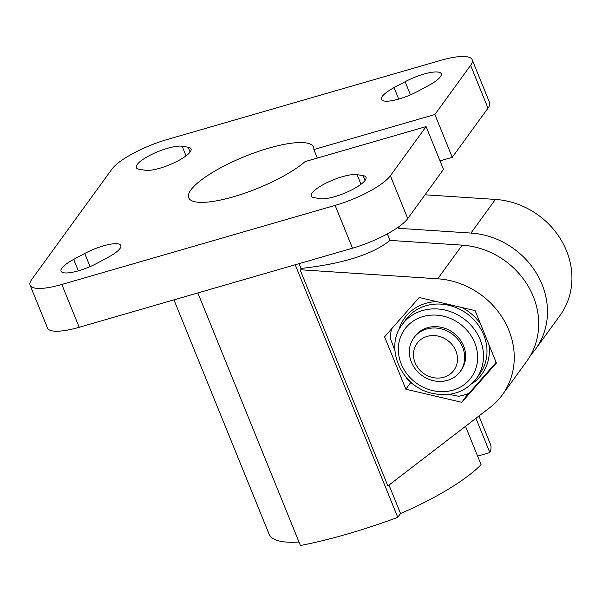 <?xml version="1.0" encoding="UTF-8"?>
<svg xmlns="http://www.w3.org/2000/svg" width="602" height="602" viewBox="0 0 602 602"><rect width="100%" height="100%" fill="white"/><g stroke="black" fill="none" stroke-linecap="round" stroke-linejoin="round"><path stroke-width="0.9" d="M461.764 402.309L405.861 389.208L384.588 336.819L419.218 297.516L475.113 310.617L496.394 363.014L461.764 402.309L468.063 393.648M488.899 344.555A47.776 42.757 36 0 1 471.697 383.873M398.547 330.716A47.776 42.757 36 0 1 436.616 301.594M461.982 307.539A47.776 42.757 36 0 1 480.434 323.71M394.92 350.68L390.329 338.309A55.422 49.597 36 0 1 391.586 328.873M405.989 377.07L406.711 378.643A55.422 49.597 36 0 0 415.591 386.183M449.039 394.378L458.626 396.267A55.422 49.597 36 0 0 469.048 393.249L496.138 362.396M495.965 361.96A55.422 49.597 36 0 1 495.702 362.998M405.861 389.208L410.775 382.451M465.504 426.314L481.081 464.669A119.444 30.446 157.9 0 1 400.548 513.529L397.772 517.344L295.213 264.767M400.548 513.529L388.99 485.077M300.089 269.749L437.722 278.794A76.446 68.402 36 0 1 504.657 321.476A76.446 68.402 36 0 1 502.331 394.852A76.446 68.402 36 0 1 489.99 407.509L387.876 485.934L300.089 269.749L301.03 268.454L299.081 263.653M397.772 517.344A205.448 52.366 157.9 0 1 300.413 545.517L197.855 292.941M413.822 337.842L414.793 336.51A28.67 25.653 36 0 1 440.604 327.164A28.67 25.653 36 0 1 463.6 345.947A28.67 25.653 36 0 1 461.17 370.215L460.206 371.547A28.67 25.653 36 0 1 421.934 375.452A28.67 25.653 36 0 1 413.822 337.842A28.67 25.653 36 0 1 439.633 328.504A28.67 25.653 36 0 1 462.637 347.286A28.67 25.653 36 0 1 460.206 371.547M455.857 350.913A22.808 20.408 36 0 1 432.469 377.462A22.808 20.408 36 0 1 418.097 342.071A22.808 20.408 36 0 1 455.857 350.913M478.944 415.99L490.434 444.284A119.444 30.446 157.9 0 1 489.855 452.591L475.934 418.307M530.798 354.894A76.446 68.402 -144 0 0 535.562 349.122A76.446 68.402 -144 0 0 537.879 275.746A76.446 68.402 -144 0 0 470.952 233.064L398.787 228.324L398.306 227.127M317.322 158.078L313.853 149.537A67.371 17.172 157.9 0 0 313.559 147.114A67.371 17.172 157.9 0 0 244.675 156.55A67.371 17.172 157.9 0 0 188.719 197.802A67.371 17.172 157.9 0 0 237.647 195.53A67.371 17.172 157.9 0 0 305.079 161.614L426.096 126.593L390.367 175.769A47.776 12.175 157.9 0 1 335.126 205.387L61.833 284.475A47.776 12.175 157.9 0 1 30.1 285.19A47.776 12.175 157.9 0 1 31.665 279.576L111.912 169.139A47.776 12.175 157.9 0 1 167.153 139.529L440.446 60.441A47.776 12.175 157.9 0 1 472.179 59.718L489.561 102.528A47.776 12.175 157.9 0 1 487.989 108.142L452.26 157.325L440.017 160.862M452.26 157.325L434.877 114.515L313.853 149.537M489.855 452.591L477.612 456.135M426.096 126.593L443.478 169.403L407.742 218.579A47.776 12.175 157.9 0 1 352.501 248.19L79.208 327.277A47.776 12.175 157.9 0 1 47.483 328L30.1 285.19M502.331 394.852L526.78 361.208A76.446 68.402 36 0 0 529.105 287.824A76.446 68.402 36 0 0 462.17 245.142L390.013 240.401L387.357 233.862M425.027 194.792L495.401 199.42A76.446 68.402 36 0 1 562.336 242.102A76.446 68.402 36 0 1 560.01 315.478L535.562 349.122M390.013 240.401C372.487 254.45 342.831 263.796 301.03 268.454M298.998 542.041A119.444 30.446 157.9 0 1 269.094 534.162L173.955 299.864M428.594 85.522L417.54 91.444A26.277 6.697 157.9 0 1 381.465 99.428A26.277 6.697 157.9 0 1 394.084 87.636L405.131 81.714A26.277 6.697 157.9 0 1 441.206 73.73A26.277 6.697 157.9 0 1 428.594 85.522M182.135 146.248L188.163 147.227A26.277 6.697 157.9 0 1 191.03 148.86A26.277 6.697 157.9 0 1 173.948 162.879A26.277 6.697 157.9 0 1 145.195 170.261L139.167 169.282A26.277 6.697 157.9 0 1 136.3 167.649A26.277 6.697 157.9 0 1 153.382 153.63A26.277 6.697 157.9 0 1 182.135 146.248L186.041 155.873M357.076 174.655L363.111 175.633A26.277 6.697 157.9 0 1 365.978 177.266A26.277 6.697 157.9 0 1 348.897 191.285A26.277 6.697 157.9 0 1 320.144 198.668L314.116 197.689A26.277 6.697 157.9 0 1 311.249 196.056A26.277 6.697 157.9 0 1 328.331 182.03A26.277 6.697 157.9 0 1 357.076 174.655L360.989 184.28M108.194 257.28L97.148 263.202A26.277 6.697 157.9 0 1 61.065 271.178A26.277 6.697 157.9 0 1 73.685 259.387L84.731 253.465A26.277 6.697 157.9 0 1 120.814 245.488A26.277 6.697 157.9 0 1 108.194 257.28M472.179 59.718A47.776 12.175 157.9 0 1 470.613 65.34L434.877 114.515M399.269 226.435L398.787 228.324M474.707 342.734A41.087 36.767 36 0 1 432.567 390.563A41.087 36.767 36 0 1 406.674 326.796A41.087 36.767 36 0 1 474.707 342.734M480.23 339.776A45.865 41.041 36 0 1 476.34 378.605C464.797 392.813 449.416 397.553 430.212 392.828C400.541 385.378 384.46 346.948 402.128 324.674A45.865 41.041 36 0 1 443.433 309.721A45.865 41.041 36 0 1 480.23 339.776M402.128 324.674L405.643 319.843A45.865 41.041 36 0 1 446.947 304.89A45.865 41.041 36 0 1 483.737 334.945A45.865 41.041 36 0 1 479.854 373.774L476.34 378.605M462.17 245.142L437.722 278.794M90.067 266.603L84.731 253.465M78.335 270.84L73.685 259.387M365.06 180.427L363.111 175.633M190.112 152.02L188.163 147.227M410.466 94.853L405.131 81.714M398.727 99.082L394.084 87.636M407.742 218.579L390.367 175.769M487.989 108.142L470.613 65.34M79.208 327.277L61.833 284.475M352.501 248.19L335.126 205.387M495.401 199.42L470.952 233.064"/></g></svg>
